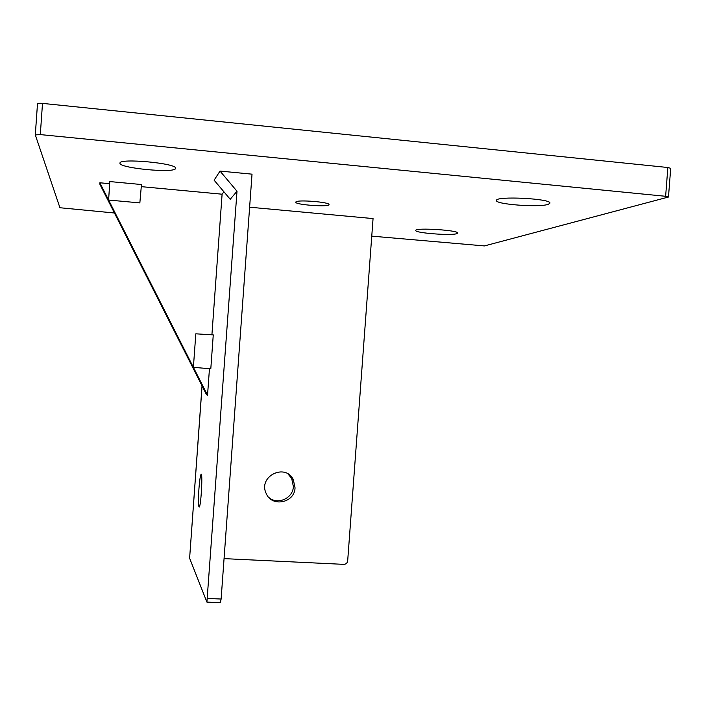 <?xml version="1.0" encoding="UTF-8"?>
<svg xmlns="http://www.w3.org/2000/svg" width="706" height="706" viewBox="0 0 706 706"><rect width="100%" height="100%" fill="white"/><g stroke="black" fill="none" stroke-linecap="round" stroke-linejoin="round"><path stroke-width="1.06" d="M237.004 191.238L220.025 171.081L214.121 180.189L230.227 199.277L237.004 191.238L206.911 602.103L189.614 558.217L202.084 385.917M209.461 368.682L207.538 395.254L193.391 367.349L210.803 368.788L213.265 334.891L195.818 333.814L193.391 367.349L99.855 182.775L109.677 183.692M109.809 181.566L108.609 200.045L139.85 202.904L141.465 184.531L109.809 181.566M141.279 186.649L222.099 194.203L223.917 191.803M222.099 194.203L211.915 334.812M207.538 395.254L206.576 394.786L108.592 201.457L99.925 184.354L99.855 182.775M198.924 488.879C199.533 481.007 200.213 476.215 200.963 474.503C202.904 470.425 201.192 504.666 199.321 507.023C198.315 507.023 198.183 500.969 198.924 488.879M114.443 213L59.931 207.74L35.309 134.934L40.304 134.59L665.626 196.294L668.476 197.027L484.395 245.926L371.753 236.139M456.853 233.642C451.275 235.822 414.599 232.989 415.737 230.465C414.731 227.438 459.032 230.182 457.682 233.068L456.853 233.642M548.288 204.325C539.366 207.652 495.003 204.361 496.486 200.486C495.197 195.765 551.739 198.571 549.939 203.178L548.288 204.325M175.547 168.496C174.859 173.508 118.608 168.143 119.985 163.157C118.829 157.844 177.656 163.342 175.582 168.319L175.547 168.496M295.938 201.872C298.011 199.507 330.117 202.163 328.996 204.599C329.525 207.361 294.852 204.811 295.752 202.163L295.938 201.872M220.025 171.081L252.024 174.161L221.119 599.032L207.449 598.45M249.615 207.202L373.059 218.578L347.679 560.864C347.299 563.079 346.002 564.244 343.796 564.359L224.058 558.622M268.898 497.518C277.608 505.258 293.016 498.348 293.387 486.593L291.675 478.421L287.969 473.92M220.387 602.677L221.119 599.032M202.031 385.811L189.614 558.217M295.046 487.837C294.676 503.131 271.457 507.526 266.091 493.238C258.017 476.409 285.277 462.827 293.308 479.595L295.046 487.837M668.476 197.027L670.7 168.319L667.858 167.507L42.501 103.394C39.465 103.129 37.797 103.261 37.489 103.782L35.318 134.828M667.858 167.507L665.626 196.294M40.304 134.59L42.501 103.394M206.911 602.103L220.546 602.677M291.675 478.421L293.308 479.595M37.489 103.782L35.3 134.881"/></g></svg>
